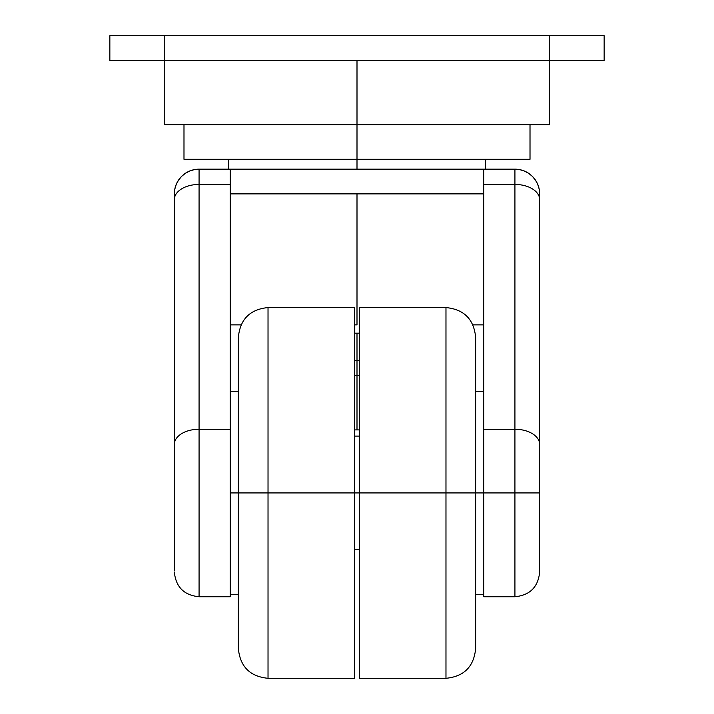 <?xml version="1.0" encoding="UTF-8"?>
<svg xmlns="http://www.w3.org/2000/svg" width="714" height="714" viewBox="0 0 714 714"><rect width="100%" height="100%" fill="white"/><g stroke="black" fill="none" stroke-linecap="round" stroke-linejoin="round"><path stroke-width="1.07" d="M357 360.704L357 375.537L359.472 375.537L357 375.537L357 360.704L359.472 360.704L357 360.704L357 333.17L357 360.704L354.528 360.704L357 360.704M359.472 333.17L357 333.17L359.472 333.17M357 324.87L357 193.878L230.211 193.878L357 193.878L357 324.87L354.528 324.87L357 324.87M539.65 571.959L539.65 492.937L514.928 492.937L514.928 569.344M354.528 307.573L354.528 678.3L354.528 307.573L268.027 307.573L268.027 492.937L359.472 492.937L359.472 307.573L359.472 492.937L445.973 492.937L445.973 307.573L445.973 492.937L483.789 492.937L483.789 596.743L483.789 169.164L357 169.164L357 159.276L530.011 159.276L357 159.276L357 169.164L199.072 169.164L199.072 596.743C184.06 595.271 175.822 587.033 174.35 572.021M475.631 340.221L475.631 648.642L475.631 337.231L475.631 492.937L445.973 492.937L445.973 307.573C463.993 309.332 473.873 319.212 475.631 337.231M238.369 645.652L238.369 337.231L238.369 492.937L268.027 492.937L268.027 307.573L268.027 492.937L230.211 492.937L238.369 492.937L238.369 343.934M483.789 596.743L514.928 596.743L514.928 492.937L483.789 492.937L514.928 492.937L514.928 429.248L483.789 429.248L483.789 184.444L514.928 184.444L514.928 429.248L483.789 429.248L483.789 492.937L475.631 492.937L475.631 641.94M230.211 324.87L241.064 324.87L230.211 324.87M357 60.413L357 124.673L549.78 124.673L357 124.673L357 159.276L183.989 159.276L357 159.276L357 124.673L164.22 124.673L357 124.673L357 60.413M483.789 324.87L472.936 324.87L483.789 324.87M604.151 35.7L604.151 60.413L604.151 35.7L549.78 35.7L549.78 60.413L604.151 60.413L549.78 60.413L549.78 35.7L164.22 35.7L164.22 60.413L549.78 60.413L164.22 60.413L164.22 35.7L109.849 35.7L109.849 60.413L164.22 60.413L109.849 60.413L109.849 35.7L604.151 35.7M483.789 193.878L357 193.878L483.789 193.878M539.65 571.414L539.65 193.878L539.168 189.058L537.767 184.417L535.482 180.151L532.412 176.403L528.663 173.332L524.388 171.048L519.756 169.637L514.928 169.164L483.789 169.164L483.789 184.444L514.928 184.444L514.928 169.164L230.211 169.164L230.211 596.743L230.211 429.248L199.072 429.248L230.211 429.248L230.211 184.444L199.072 184.444L230.211 184.444L230.211 169.164L199.072 169.164A24.713 24.713 0 0 0 174.35 193.878L174.832 189.058L176.233 184.417L178.518 180.151L181.588 176.403L185.337 173.332L189.612 171.048L194.244 169.637L199.072 169.164A24.713 24.713 0 0 0 174.35 193.878L174.35 570.656M238.369 492.937L238.369 648.642L238.369 492.937M359.472 678.3L445.973 678.3L445.973 492.937L359.472 492.937L359.472 678.3L359.472 492.937L268.027 492.937L268.027 678.3C250.007 676.542 240.127 666.653 238.369 648.642M445.973 492.937L445.973 678.3L445.973 492.937M483.789 182.025L483.789 174.198M230.211 169.432L230.211 170.28M174.35 193.878L174.35 199.608A24.713 15.164 0 0 1 199.072 184.444L199.072 169.164M199.072 569.344L199.072 184.444A24.713 15.164 180 0 0 174.35 199.608L174.35 444.411A24.713 15.164 0 0 1 199.072 429.248A24.713 15.164 180 0 0 174.35 444.411L174.35 551.154M514.928 169.164A24.713 24.713 0 0 1 539.65 193.878A24.713 24.713 0 0 0 514.928 169.164L514.928 184.444A24.713 15.164 0 0 1 539.65 199.608L539.65 193.878M539.65 444.411L539.65 199.608A24.713 15.164 180 0 0 514.928 184.444L514.928 429.248A24.713 15.164 0 0 1 539.65 444.411A24.713 15.164 180 0 0 514.928 429.248L514.928 492.937L539.65 492.937L539.65 444.411M354.528 333.17L357 333.17L354.528 333.17M354.528 375.537L357 375.537L357 429.908L359.472 429.908L354.528 429.908L357 429.908L357 375.537L354.528 375.537M514.928 596.743C529.94 595.271 538.178 587.033 539.65 572.021M483.789 391.602L475.631 391.602M445.973 307.573L359.472 307.573M359.472 436.093L354.528 436.093M268.027 307.573C250.007 309.332 240.127 319.212 238.369 337.231M238.369 391.602L230.211 391.602M549.78 60.413L549.78 124.673M530.011 124.673L530.011 159.276M485.52 159.276L485.52 169.164M228.48 159.276L228.48 169.164M183.989 124.673L183.989 159.276M164.22 60.413L164.22 124.673M230.211 596.743L199.072 596.743M238.369 594.271L230.211 594.271M354.528 678.3L268.027 678.3M359.472 549.78L354.528 549.78M445.973 678.3C463.993 676.542 473.873 666.653 475.631 648.642M483.789 594.271L475.631 594.271"/></g></svg>
